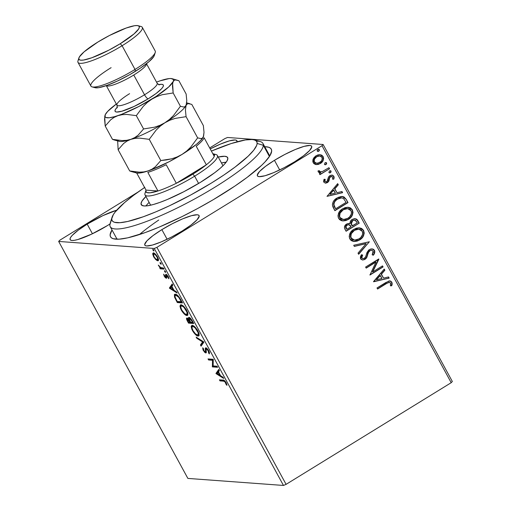 <?xml version="1.0" encoding="UTF-8"?>
<svg xmlns="http://www.w3.org/2000/svg" width="511" height="511" viewBox="0 0 511 511"><rect width="100%" height="100%" fill="white"/><g stroke="black" fill="none" stroke-linecap="round" stroke-linejoin="round"><path stroke-width="0.77" d="M220.771 195.164A91.546 16.882 151.4 0 1 113.468 238.79A91.546 16.882 151.4 0 1 112.018 229.969L110.127 234.817L110.402 236.548L111.462 237.858L113.276 238.739L119.133 239.167L127.75 237.826L145.092 232.607L158.953 227.197L181.865 216.69L197.7 208.482L213.272 199.686L234.836 186.106L247.215 177.317L261.6 165.353L265.088 161.846L269.897 155.766L271.667 151.122L271.386 149.391L270.332 148.075L268.511 147.2L264.73 146.708A91.546 16.882 151.4 0 1 271.36 152.706A91.546 16.882 151.4 0 1 220.771 195.164M161.866 229.631L167.11 239.244L161.866 229.631L152.942 235.654L146.913 240.873L144.69 244.494L145.137 245.523L146.619 245.963L152.406 245.063L161.169 241.92L171.575 237.021L182.031 231.113A30.896 5.698 151.4 0 1 144.824 245.159A30.896 5.698 151.4 0 1 161.866 229.631A30.896 5.698 151.4 0 1 199.073 215.578A30.896 5.698 151.4 0 1 182.031 231.113L190.961 225.089L196.99 219.864L199.207 216.242L198.76 215.22L197.278 214.773L191.491 215.68L182.734 218.817L172.328 223.716L161.866 229.631M274.445 160.32L279.689 169.933L274.445 160.32L265.516 166.343L259.486 171.562L257.269 175.184L257.716 176.212L259.198 176.653L264.985 175.752L273.743 172.609L284.148 167.71L294.611 161.802A30.896 5.698 151.4 0 1 257.403 175.848A30.896 5.698 151.4 0 1 274.445 160.32A30.896 5.698 151.4 0 1 311.653 146.267A30.896 5.698 151.4 0 1 294.611 161.802L303.534 155.778L309.564 150.553L311.787 146.932L311.34 145.91L309.858 145.463L304.071 146.37L295.307 149.506L284.908 154.405L274.445 160.32M116.808 210.187L102.954 215.597L87.183 224.137L92.427 233.751L87.183 224.137L78.26 230.161L72.223 235.379L70.601 237.43L70.007 239.001L70.454 240.029L71.936 240.47L74.389 240.317L77.723 239.57L91.578 234.159L107.348 225.619A30.896 5.698 151.4 0 1 70.141 239.665A30.896 5.698 151.4 0 1 87.183 224.137A30.896 5.698 151.4 0 1 116.661 210.225M117.198 239.225A86.966 16.039 151.4 0 1 116.693 238.548L110.235 226.699A86.966 16.039 151.4 0 1 109.859 224.84L111.743 218.797A82.386 15.189 151.4 0 1 112.018 217.354A82.386 15.189 151.4 0 1 144.587 187.499M158.736 220.037A86.966 16.039 -28.6 0 0 139.401 234.555M187.876 478.417L58.663 241.435L154.265 248.467L283.471 485.45L187.876 478.417L283.471 485.45L154.265 248.467L58.663 241.435L59.793 240.227L138.066 192.034L59.793 240.227L58.663 241.435L187.876 478.417M153.651 252.728L152.68 253.935L153.434 253.475L153.543 254.312L153.434 253.475L152.68 253.935L153.613 256.752L153.958 256.541L153.613 256.752L156.89 260.508L158.04 260.77L158.506 259.946L157.037 256.145L154.277 253.277L153.153 253.034L152.7 253.699L153.734 256.969L155.81 259.665L156.283 259.377L155.81 259.665L158.18 260.706M164.076 269.093L163.494 268.026L160.454 267.483L158.289 265.094L160.237 267.79L159.675 267.745L160.256 268.812L164.076 269.093L163.494 268.026L160.805 267.675L158.289 265.094L160.237 267.79L159.675 267.745L160.256 268.812L164.076 269.093M164.203 276.176L165.379 277.741L166.452 278.265L166.311 275.621L166.79 275.493L168.937 278.808L168.119 276.4L166.388 274.49L165.532 274.637L165.711 277.211L163.629 274.164L164.203 276.176L164.548 275.966L164.203 276.176L166.311 278.271L166.714 277.978L166.535 275.397L168.937 278.808L168.26 276.655L165.934 274.33L165.532 274.637L165.711 277.211L163.629 274.164L164.203 276.176M180.779 299.733L177.381 295.237L175.58 294.279L174.379 294.617L174.558 297.191L177.304 302.557L182.529 302.94L180.779 299.733C178.575 296.029 176.768 294.202 175.343 294.247L174.628 294.381L174.558 297.191L177.304 302.557L182.529 302.94L180.779 299.733M188.968 317.369C188.335 317.305 188.291 318.002 188.821 319.452L189.242 319.19L188.821 319.452L187.007 318.072C186.189 318.027 186.336 319.062 187.448 321.163L187.831 320.927L187.448 321.163L188.508 323.118L189.262 322.658L193.445 322.965L189.262 322.658L188.508 323.118L193.739 323.501L190.986 318.858L188.872 317.369L188.444 318.066L188.821 319.452L187.358 318.168L186.502 318.442L188.508 323.118L193.739 323.501L192.232 320.736C190.929 318.57 189.843 317.446 188.968 317.369L188.674 317.427M203.883 342.115L196.147 337.119L196.773 338.276L202.573 341.929L200.44 345.002L201.072 346.158L203.787 341.936L196.147 337.119L196.773 338.276L202.573 341.929L200.44 345.002L201.072 346.158L203.883 342.115M217.028 366.215L213.138 365.927L213.259 359.303L208.028 358.92L208.609 359.98L212.512 360.268L212.378 366.892L217.609 367.281L217.028 366.215L213.138 365.927L213.259 359.303L208.028 358.92L208.609 359.98L212.512 360.268L212.378 366.892L217.609 367.281L217.028 366.215M223.492 381.149L224.961 381.787L226.296 384.751L226.993 385.32L226.175 382.752L224.272 380.452L219.43 379.833L220.011 380.893L223.492 381.149L224.24 380.689L220.765 380.433L220.011 380.893L223.492 381.149C223.952 380.874 224.674 381.404 225.645 382.726L226.296 384.751L226.993 385.32L226.175 382.752C224.751 380.625 223.677 379.737 222.962 380.095L219.43 379.833L220.011 380.893L220.765 380.433L220.477 379.909L220.765 380.433L224.24 380.689L223.492 381.149M216.051 373.63L223.697 378.447L223.064 377.284L220.611 375.745L218.497 371.861L219.398 370.564L218.765 369.408L216.051 373.63L216.702 372.992L216.051 373.63L223.697 378.447L223.064 377.284L220.611 375.745L218.497 371.861L219.398 370.564L218.765 369.408L215.955 373.452L218.957 369.753L216.798 373.164L216.051 373.63M205.792 347.863L205.358 350.041L206.022 349.633L205.358 350.041L205.556 351.312L206.169 350.936L205.23 351.907L203.806 350.463L203.467 348.662L202.695 347.806L203.263 350.412L203.659 350.169L203.263 350.412L205.831 352.973L206.329 352.488L206.042 349.243L206.993 348.547L206.367 348.93L208.303 350.929L208.686 350.693L208.303 350.929L208.616 353.031L209.491 352.718L208.616 353.031L209.35 353.912L208.801 350.891L206.061 347.927L205.237 348.483L205.556 351.447L205.23 351.907L203.895 350.623L203.467 348.662L202.695 347.806L203.033 349.952L204.694 352.322L205.722 352.954L206.272 352.711L206.022 349.409L206.463 348.943L208.188 350.718L208.616 353.031L209.35 353.912L209.44 352.462L208.801 350.891C207.587 348.949 206.585 347.946 205.792 347.863L205.511 347.921M199.035 335.612L198.108 336.072L198.747 335.944L197.923 330.936C195.617 327.315 193.739 325.481 192.283 325.437L191.625 325.564L192.475 330.617L192.858 330.381L192.475 330.617C194.78 334.22 196.658 336.04 198.108 336.072L199.098 335.472L198.939 333.268L197.565 330.317L195.553 327.615L193.375 325.794L191.849 325.469L191.171 326.58L191.861 329.384L193.535 332.316L195.63 334.699L197.859 336.04L198.856 335.612L195.528 333.907L192.979 330.611C191.676 327.73 191.638 326.357 192.864 326.497L194.02 326.12M187.824 315.051L186.898 315.511L187.537 315.383L186.713 310.381C184.407 306.753 182.529 304.92 181.073 304.875L180.415 305.01L181.264 310.062L181.648 309.819L181.264 310.062C183.57 313.665 185.448 315.479 186.898 315.511L187.888 314.91L187.729 312.706L186.355 309.755L184.343 307.054L182.165 305.239L180.639 304.914L179.961 306.025L180.651 308.823L182.325 311.761L184.42 314.144L186.387 315.408L187.646 315.051L184.618 313.607L181.775 310.049C180.466 307.168 180.428 305.802 181.654 305.942L182.81 305.565M169.473 288.204L177.119 293.02L176.487 291.858L174.04 290.318L171.92 286.435L172.82 285.138L172.188 283.982L169.473 288.204L170.131 287.565L169.473 288.204L177.119 293.02L176.487 291.858L174.04 290.318L171.92 286.435L172.82 285.138L172.188 283.982L169.377 288.025L172.379 284.327L170.227 287.738L169.473 288.204M165.538 272.433L165.494 271.577L164.574 270.658L164.625 271.513L165.213 271.149L164.625 271.513L165.538 272.433L165.436 271.475L164.504 270.664L164.74 271.711L165.641 272.414M161.093 264.276L161.048 263.427L160.128 262.507L160.179 263.363L160.767 262.999L160.179 263.363L161.093 264.276L160.991 263.325L160.058 262.513L160.294 263.561L161.195 264.257M153.849 250.984L153.798 250.135L152.885 249.215L152.93 250.071L153.517 249.707L152.93 250.071L153.849 250.984L153.741 250.032L152.815 249.221L153.051 250.269L153.952 250.965M452.337 381.487L323.124 144.498L227.529 137.472L323.124 144.498L322 145.712L451.207 382.694L286.09 484.351L156.883 247.362L322 145.712L156.883 247.362L154.265 248.467L156.883 247.362L286.09 484.351L283.471 485.45L286.09 484.351L451.207 382.694L322 145.712L323.124 144.498L452.337 381.487L451.207 382.694L452.337 381.487M316.366 164.606L318.423 164.395L321.157 162.964L323.073 160.588L323.623 158.595L323.144 156.596L321.758 155.165L319.854 154.686L317.899 154.922L315.638 156.034L313.76 157.931L312.892 159.815L312.853 161.795L313.786 163.507L315.428 164.453L316.366 164.606L320.333 163.539C323.073 161.891 324.012 159.579 323.144 156.596L320.071 154.699L316.079 155.746L313.23 158.876L313.211 162.715L316.366 164.606M329.55 168.758L328.969 167.691L322.358 171.543L320.078 171.779L319.381 170.725L318.085 170.846L318.104 171.619L319.011 172.565L320.787 172.731L319.375 173.599L319.95 174.666L329.55 168.758L319.867 174.513L329.55 168.758L328.969 167.691L322.358 171.543L320.589 171.881L319.471 171.306L319.381 170.725L318.085 170.846L318.193 171.856L320.787 172.731L319.375 173.599L319.95 174.666L329.55 168.758M323.802 182.14L325.481 183.168L327.794 182.357L328.963 180.875L329.697 177.528L331.058 176.455L332.725 177.055L332.514 179.137L333.734 179.201L334.162 177.713L333.843 176.212L332.457 175.164L330.342 175.407L328.554 176.94L327.014 181.424L325.807 181.839L325.105 181.558L324.811 180.849L325.213 179.361L324.051 179.246L323.584 181.431L323.802 182.14L325.475 183.162L327.423 182.612L328.714 181.36L329.697 177.528L331.626 176.41L332.725 177.055L332.514 179.137L333.734 179.201L333.843 176.212L332.022 175.094L329.844 175.675L328.554 176.94L327.525 180.785L326.797 181.577L325.794 181.839L324.945 181.348L325.213 179.361L324.051 179.246L323.802 182.14M346.254 199.399L343.973 196.914L341.367 196.499L338.154 197.393L334.603 199.903L333.166 201.826L332.399 204.739L332.904 206.878L334.871 210.692L348.004 202.605L346.254 199.399L347.71 202.586L346.254 199.399L342.325 196.492L336.966 198.044C334.188 199.539 332.667 201.864 332.412 205.02L334.871 210.692L348.004 202.605L334.788 210.538L347.71 202.586L346.254 199.399M359.214 223.166L357.502 220.056L356.327 219.002L354.417 218.663L352.2 219.436L350.469 221.206L350.035 223.684L347.359 223.697L344.925 225.67L344.459 227.88L346.081 231.253L359.214 223.166L345.998 231.1L359.214 223.166L357.706 220.401L355.062 218.663L352.2 219.436C350.629 220.394 349.901 221.806 350.035 223.684L348.994 223.422L346.535 224.112C344.478 225.402 343.967 227.133 345.014 229.298L346.081 231.253L359.214 223.166M369.364 241.773L353.714 245.254L354.347 246.411L366.144 243.638L358.013 253.137L358.645 254.293L369.364 241.773L358.518 254.069L369.364 241.773L353.714 245.254L354.347 246.411L366.144 243.638L358.013 253.137L358.645 254.293L369.364 241.773M382.503 265.88L372.73 271.897L378.734 258.968L365.601 267.055L366.183 268.115L375.975 262.086L369.951 275.027L383.084 266.94L382.503 265.88L372.73 271.897L378.868 259.211L365.601 267.055L366.183 268.115L375.975 262.086L369.951 275.027L383.084 266.94L382.503 265.88M386.322 283.65L388.411 282.519L389.887 282.487L390.66 283.439L390.455 285.828L391.758 285.745L392.186 283.969L391.854 282.2L390.602 281.063L388.935 280.993L377.003 287.968L377.584 289.028L386.022 283.631L377.501 288.875L386.022 283.631L389.376 282.366L390.513 283.043L390.455 285.828L391.758 285.745L391.854 282.2L389.867 280.909L385.875 282.506L377.003 287.968L377.584 289.028L386.322 283.65M373.624 281.765L389.171 278.112L388.539 276.949L383.557 278.125L381.436 274.241L384.872 270.23L384.24 269.067L373.522 281.587L389.171 278.112L388.539 276.949L383.557 278.125L381.436 274.241L384.872 270.23L384.24 269.067L373.624 281.765M371.401 250.23L369.594 250.658L371.548 250.23L373.177 251.246L372.168 254.759L373.305 255.213C374.652 253.763 375.048 252.134 374.48 250.339L373.464 249.291L372.091 248.895L370.66 249.023L368.744 250.026L367.051 252.396L365.518 257.135L363.781 258.604L362.452 258.464L361.986 257.946L361.96 256.439L362.663 255.059L361.398 254.727L360.479 256.663L360.427 258.272L361.009 259.281L362.682 260.01L364.771 259.505L366.406 258.1L368.597 252.179L370.309 250.467L371.669 250.243L373.049 251.042L373.362 252.179L372.168 254.759L373.305 255.213L374.78 252.274L374.723 250.946L374.18 250.313C374.748 252.115 374.359 253.737 373.004 255.187L373.745 254.082M359.112 227.829L363.602 230.384L359.259 227.842L353.804 229.337C349.978 231.604 348.655 234.811 349.837 238.969L354.034 241.467L359.661 239.934L360.804 239.142L363.449 235.884L364.222 233.137L363.602 230.384L361.641 228.455L359.003 227.823L356.308 228.187L353.216 229.726L350.693 232.179L349.192 236.191L349.537 238.324L350.693 240.081L352.181 241.032L354.462 241.486L357.157 241.083L359.661 239.934L353.887 241.454M347.902 207.274L352.392 209.829L348.055 207.281L342.594 208.782C338.767 211.043 337.445 214.256 338.633 218.414L342.83 220.905L348.457 219.379L349.594 218.58L352.239 215.329L353.012 212.582L352.392 209.829L350.437 207.894L347.793 207.268L345.097 207.626L342.006 209.165L339.483 211.624L337.982 215.636L338.327 217.763L339.483 219.526L341.335 220.611L343.251 220.924L345.947 220.522L348.457 219.379L342.683 220.893M327.046 196.339L342.594 192.685L341.961 191.523L336.979 192.698L334.865 188.815L338.301 184.803L337.669 183.647L327.046 196.339L342.594 192.685L341.961 191.523L336.979 192.698L334.865 188.815L338.301 184.803L337.669 183.647L327.046 196.339M330.189 170.7L331.071 171.134L330.342 170.7L329.493 170.923L328.88 172.482L329.621 172.922L331.064 172.028L330.758 170.815L329.493 170.923L328.88 172.482L329.614 172.922L330.457 172.692L329.474 172.903M325.743 162.543L326.625 162.983L325.903 162.549L325.047 162.766L324.44 164.331L325.175 164.772L326.618 163.878L326.312 162.664L325.047 162.766L324.44 164.331L325.168 164.772L326.018 164.542L325.028 164.753M318.5 149.25L319.381 149.691L318.653 149.257L317.804 149.474L317.19 151.039L317.931 151.48L319.369 150.585L319.068 149.372L317.804 149.474L317.197 150.145L317.19 151.039L317.925 151.48L318.768 151.25L317.778 151.46M224.91 138.57L209.676 147.947L224.91 138.57L227.529 137.472L224.91 138.57M237.047 141.803L236.65 140.416L235.175 139.969L229.388 140.876L220.624 144.013L210.206 148.918A30.896 5.698 151.4 0 1 236.97 140.774A30.896 5.698 151.4 0 1 237.047 141.803M107.348 225.619L109.98 223.959A30.896 5.698 151.4 0 1 107.348 225.619M256.375 141.125A86.966 16.039 151.4 0 1 262.941 143.438L269.406 155.287A86.966 16.039 151.4 0 1 269.699 156.079A86.966 16.039 -28.6 0 0 268.051 153.964M389.721 280.903L391.854 282.2L391.758 285.745L390.461 285.79L391.464 285.726L391.848 283.037L391.03 281.491L389.356 280.878M389.216 282.359L386.022 283.631L389.267 282.372M391.848 283.037L391.739 282.596M384.068 269.271L384.872 270.23L381.142 274.215L383.557 278.125L381.142 274.215L384.572 270.204L384.068 269.271M388.283 277.013L389.171 278.112L373.579 281.682L388.871 278.086L388.283 277.013M380.043 275.499L376.441 279.709L380.043 275.499L376.441 279.709L380.337 275.525L381.96 278.495L376.741 279.728L381.96 278.495L380.043 275.499M382.292 266.014L383.084 266.94L369.868 274.873L382.784 266.921L382.292 266.014M375.674 262.066L366.1 267.962L375.674 262.066M378.523 259.103L378.868 259.211L372.436 271.871L378.523 259.103M368.795 251.821L369.894 250.677L368.495 251.802L367.364 254.855L368.795 251.821M366.745 257.57L367.658 254.874L366.745 257.57L364.745 259.326L366.745 257.57M362.363 255.04L361.686 257.927L362.663 255.059L361.373 254.778L362.663 255.059L361.398 254.727L360.632 258.764L362.638 260.01L365.046 259.345L362.497 259.997M371.906 248.883L374.48 250.339L372.053 248.895L369.332 249.604L366.349 254.516L365.755 256.631L364.407 258.317L363.123 258.668L361.686 257.927L362.976 258.655M374.141 253.322L374.493 251.252L373.739 249.713M373.164 249.272L372.5 248.998M363.123 258.668L361.89 258.215L361.507 257.174M361.667 256.42L362.171 255.372M364.19 259.62L366.444 257.55L367.837 253.277M367.831 253.284L369.274 250.888L371.369 250.224M365.844 243.619L354.302 246.328L365.844 243.619M359.661 239.934C363.43 237.679 364.745 234.498 363.602 230.384L363.302 230.365C364.445 234.479 363.129 237.66 359.367 239.915L359.661 239.934M353.484 241.422L354.168 241.46M355.713 241.333L358.16 240.56M356.295 241.211L356.863 241.058M358.748 240.266L361.545 238.171M363.002 236.159L363.672 234.517M363.909 233.297L363.806 231.694L362.912 229.758M362.471 229.247L360.907 228.238M360.076 227.983L359.386 227.861M354.596 240.1L352.469 239.589L351.006 238.318L350.405 236.421L350.738 234.262L352.328 231.777L354.078 230.384L356.103 229.452L358.901 229.19M358.684 229.164L354.078 230.384L358.837 229.171L362.273 231.253C363.161 234.543 362.095 237.085 359.08 238.873L354.634 240.113L351.159 238.094C350.278 234.766 351.351 232.205 354.378 230.404L354.078 230.384C351.051 232.179 349.978 234.747 350.865 238.075L354.481 240.1M348.853 223.416L350.035 223.684L348.853 223.416M354.909 218.657L357.706 220.401L358.92 223.147L356.953 219.717L354.902 218.657M354.442 220.024L352.481 220.477L351.044 223.594L351.817 225.383L351.344 223.614L352.782 220.496L354.596 220.03L356.627 221.717L357.291 222.93L352.105 225.919L351.044 223.594L351.268 221.787L352.737 220.337L354.704 220.075M348.764 224.668L350.137 225.294L351.057 226.769L346.848 229.362L345.966 226.494L347.135 225.159L348.764 224.668L346.841 225.134C345.608 225.9 345.315 226.929 345.947 228.238L346.247 228.257C345.608 226.954 345.909 225.919 347.135 225.159L348.892 224.674L351.057 226.769L346.848 229.362L345.755 227.823L345.672 226.475L346.841 225.134L348.464 224.648M348.457 219.379C352.22 217.124 353.535 213.943 352.392 209.829L352.092 209.804C353.235 213.917 351.919 217.098 348.157 219.353L348.457 219.379M342.274 220.861L342.958 220.899M344.51 220.771L346.95 220.005M347.537 219.711L350.335 217.609M351.792 215.597L352.469 213.956M352.699 212.742L352.596 211.132L351.702 209.197M351.261 208.686L349.703 207.677M348.866 207.421L348.176 207.3M343.386 219.545L341.259 219.027L339.796 217.756L339.195 215.866L339.528 213.707L341.118 211.222L342.875 209.823L344.893 208.89L347.691 208.635M347.474 208.603L342.875 209.823L347.627 208.609L351.063 210.692C351.951 213.988 350.885 216.523 347.87 218.318L343.424 219.551L339.949 217.533C339.068 214.205 340.141 211.643 343.168 209.849L342.875 209.823C339.841 211.624 338.767 214.186 339.655 217.514L343.271 219.538M342.178 196.486L345.608 198.779M345.212 198.223L343.679 196.895M343.066 196.658L342.389 196.511M333.862 205.665L335.638 208.801L333.958 204.815C334.066 202.235 335.261 200.331 337.547 199.105L341.623 197.885L343.571 198.594L346.081 202.375L335.638 208.801L334.175 206.482M333.83 203.008L335.203 200.734L337.247 199.086C334.961 200.306 333.766 202.209 333.664 204.796L333.677 203.685M341.482 197.878L337.547 199.105L339.777 197.993M340.684 197.866L341.367 197.866M337.49 183.851L338.301 184.803L334.564 188.789L336.979 192.698L334.564 188.789L338.001 184.778L337.49 183.851M341.712 191.587L342.594 192.685L327.002 196.256L342.3 192.66L341.712 191.587M333.466 190.073L329.87 194.282L333.466 190.073L329.87 194.282L333.766 190.098L335.388 193.069L330.163 194.301L335.388 193.069L333.466 190.073M325.794 181.839L324.549 181.086L324.913 179.342L324.044 179.252L325.213 179.361L324.645 181.322L325.641 181.82M331.863 175.088L333.843 176.212L333.734 179.201L332.514 179.131L333.434 179.176L333.728 178.46M331.486 176.404L330.176 176.685L329.397 177.502L328.714 181.36L327.423 182.612L325.322 183.149M325.475 183.162L328.151 181.712L329.397 177.502L330.176 176.685L331.383 176.391M325.692 183.123L326.19 183.021M329.141 178.358L329.218 178.007M333.804 176.921L333.204 175.72L331.684 175.069M330.457 172.692L331.071 171.134L330.457 172.692M329.621 172.922L330.764 172.009L330.342 170.7M330.508 172.386L330.764 172.009M320.486 172.712L319.726 172.737L320.486 172.712M320.544 171.862L319.432 171.581L319.081 170.7L319.171 171.281L320.442 171.862M328.758 167.825L329.25 168.732L328.758 167.825M326.018 164.542L326.625 162.983L326.018 164.542M325.175 164.772L326.318 163.852L325.903 162.549M326.069 164.235L326.318 163.852M320.512 154.788L322.85 156.577C323.712 159.553 322.773 161.872 320.033 163.52L316.066 164.58L319.579 163.782L322.249 161.457M322.773 160.569L323.099 159.79M323.278 159.049L322.85 156.577L321.157 154.999M315.785 163.201L314.303 162.294L313.799 160.454L314.68 158.308L316.699 156.596M317.031 156.423L319.912 156.015M316.628 163.303L316.207 163.271M319.592 155.957L316.373 156.781L319.745 155.97L321.968 157.324C322.556 159.56 321.821 161.272 319.758 162.472L316.699 163.309L314.393 161.993C313.85 159.745 314.61 158.014 316.667 156.8L316.373 156.781C314.31 157.988 313.55 159.719 314.093 161.968L316.545 163.296M318.768 151.25L319.381 149.691L318.768 151.25M317.931 151.48L319.075 150.56L318.653 149.257M318.819 150.943L319.075 150.56M354.378 230.404L357.476 229.228L359.661 229.305L361.596 230.346L362.669 232.313L362.542 234.587L360.823 237.494L358.594 239.154L355.988 240.055L354.021 240.029L352.29 239.333L350.77 237.021L351.306 233.648L354.378 230.404M352.111 225.402L351.287 223.154L351.798 221.416L353.305 220.235L355.535 220.33L357.291 222.93L352.405 225.939L352.111 225.402M343.168 209.849L346.266 208.667L348.451 208.744L350.386 209.791L351.466 211.758L351.332 214.026L349.613 216.932L347.384 218.593L344.778 219.494L341.559 219.053L340.262 218.012L339.56 216.46L340.096 213.093L343.168 209.849M335.638 208.801L333.958 204.815L334.13 203.033L334.941 201.443L336.819 199.59L339.63 198.134L341.661 197.891L343.571 198.594L346.081 202.375L335.638 208.801M316.667 156.8L318.743 156.015L320.212 156.04L321.515 156.724L322.237 158.046L321.847 160.307L320.94 161.533L317.816 163.252L315.479 163.015L314.131 161.259L314.572 158.991L316.667 156.8M226.839 384.419L226.296 384.751L226.839 384.419M226.379 383.154L225.945 383.416L226.379 383.154M226.022 382.49L225.645 382.726L226.022 382.49M220.471 375.476L219.966 375.163L220.471 375.476M217.347 373.515L216.798 373.164L217.347 373.515M217.264 373.637L218.593 372.04L218.21 372.276L219.832 375.246L220.215 375.01L219.832 375.246L217.264 373.637L218.21 372.276L219.832 375.246L217.264 373.637M217.316 366.738L213.132 366.432L212.378 366.892L213.132 366.432L212.257 366.668L213.004 366.208L213.259 359.808L212.512 360.268L213.259 359.808L209.363 359.52L208.609 359.98L209.363 359.52L209.076 358.997L209.363 359.52L213.259 359.808L213.132 366.432L217.316 366.738M206.042 349.243L206.367 348.93M205.831 352.973L206.329 352.488M206.329 352.456L205.454 351.868M205.556 351.312L205.23 351.907M206.067 351.44L206.303 350.853M206.054 349.205L206.003 347.908M206.048 347.748L206.112 349.575M201.634 345.347L201.193 344.535L200.44 345.002L203.244 341.591L201.193 344.535L201.634 345.347M203.186 341.552L202.573 341.929L203.186 341.552M197.387 337.899L196.773 338.276L197.387 337.899M191.964 326.848L192.079 325.437M197.201 334.897L199.079 335.612M192.251 325.2L191.925 326.133M199.149 333.638L198.894 334.366M193.433 326.044L192.864 326.497C194.033 326.523 195.547 327.998 197.406 330.936L197.789 330.7L197.406 330.936C198.702 333.792 198.741 335.146 197.521 335.012C196.358 334.986 194.844 333.517 192.979 330.611L192.008 328.005L192.238 326.676L193.273 326.58L195.17 327.902L198.211 332.789L198.14 334.833L197.329 334.98M193.822 326.069L192.864 326.497M199.111 333.958L197.521 335.012M189.262 322.658L188.974 322.128L189.262 322.658M188.144 318.711L187.39 319.171L188.629 319.822L189.849 321.675L190.233 321.438L189.849 321.675L190.143 322.217L190.526 321.981L188.47 322.096L187.594 319.139L190.143 322.217L188.47 322.096L187.333 319.803L187.23 318.117M189.383 318.449L189.198 317.408M189.204 317.376L189.396 318.5M187.25 317.983L187.537 319.381M188.872 318.902L189.383 319.362M187.594 319.139L188.195 318.768L187.454 319.145M190.68 322.256L189.524 320.033L189.549 318.43L190.194 318.034L189.549 318.43L191.957 321.183L192.347 320.946L191.957 321.183L192.621 322.396L193.011 322.16L190.68 322.256L189.274 319.33L189.549 318.43L191.018 319.637L192.621 322.396L190.68 322.256M190.137 317.989L189.549 318.43M180.76 306.287L180.868 304.875M185.991 314.335L187.869 315.051M181.041 304.639L180.715 305.578M187.946 313.077L187.684 313.811M181.782 305.661L182.401 305.476L181.654 305.942C182.823 305.961 184.337 307.437 186.196 310.375L186.579 310.139L186.196 310.375C187.492 313.23 187.531 314.591 186.317 314.45C185.148 314.425 183.634 312.962 181.775 310.049L180.798 307.443L181.028 306.121L182.063 306.025L183.96 307.341L187 312.234L186.93 314.271L186.119 314.425M182.612 305.514L181.654 305.942M187.901 313.396L186.317 314.45M182.235 302.403L178.052 302.097L177.304 302.557L178.052 302.097L177.764 301.573L178.052 302.097L182.235 302.403M176.55 300.225L176.161 300.468L176.55 300.225M175.069 296.872L174.558 297.191L175.069 296.872M175.037 295.863L175.075 294.247M175.126 294.157L175.056 295.926M175.816 295.313L176.959 294.898M181.411 301.841L177.26 301.535L175.356 297.785C174.781 295.933 174.966 295.109 175.925 295.313L176.672 294.847L175.925 295.313C176.665 295.237 177.726 296.08 179.106 297.843L179.502 297.6L179.106 297.843L180.792 300.698L181.175 300.462L180.792 300.698L181.411 301.841L181.801 301.605L177.26 301.535L175.126 297.121L175.069 295.773L175.925 295.313L178.626 297.204L181.411 301.841M176.915 294.885L175.925 295.313M173.893 290.05L173.395 289.737L173.893 290.05M170.776 288.089L170.227 287.738L170.776 288.089M170.687 288.21L172.015 286.614L171.632 286.85L173.255 289.82L173.638 289.584L173.255 289.82L170.687 288.21L171.632 286.85L173.255 289.82L170.687 288.21M166.311 275.589L165.73 275.946L166.311 275.589M166.273 274.298L166.484 275.48L166.286 274.177M166.011 274.343L165.532 274.637L166.011 274.343M165.934 274.33L165.532 274.637M168.783 277.843L168.253 278.169L168.783 277.843M168.196 276.534L167.857 276.738L168.196 276.534M167.091 275.052L166.535 275.397L167.091 275.052M166.311 278.271L166.714 277.978M166.727 277.716L165.954 277.103M165.832 276.981L166.873 277.773M165.986 276.464L165.679 276.132M163.782 268.556L161.003 268.352L160.256 268.812L161.003 268.352L160.582 267.579L161.003 268.352L163.782 268.556M160.601 267.566L160.237 267.79L160.601 267.566M158.978 265.656L158.595 265.892L158.978 265.656M157.727 260.802L158.436 260.367L157.727 260.802C158.825 260.904 158.774 259.652 157.567 257.039C155.912 254.401 154.546 253.054 153.479 253.002L153.032 253.086M158.442 260.335L157.184 259.735M157.126 259.697L158.48 260.335M154.386 253.724L154.788 253.616M154.086 256.79C153.236 254.868 153.223 253.961 154.06 254.063C154.839 254.076 155.855 255.059 157.101 257.007L157.433 256.803L157.101 257.007C157.969 258.936 157.988 259.844 157.152 259.735C156.366 259.722 155.344 258.738 154.086 256.79L153.504 254.376L154.207 254.088L155.395 254.797L157.426 257.672L157.567 259.614L155.804 258.994L154.086 256.79M154.763 253.603L154.06 254.063M158.404 259.045L157.152 259.735M262.941 143.438A86.966 16.039 151.4 0 1 263.325 145.296A86.966 16.039 -28.6 0 0 260.15 141.534L254.12 139.88A82.386 15.189 151.4 0 1 257.129 143.438L263.325 145.296L269.431 156.5L263.325 145.296A86.966 16.039 151.4 0 1 189.932 201.481A86.966 16.039 151.4 0 1 110.235 226.699M112.018 217.354L110.152 223.32A86.966 16.039 -28.6 0 0 109.859 224.84A86.966 16.039 151.4 0 1 110.868 221.602M144.83 187.333L133.703 195.24L124.518 202.612L115.147 212.033L113.321 214.62L111.743 218.797L111.998 220.35L112.957 221.531L114.598 222.317L119.881 222.694L127.641 221.48L143.265 216.773L155.746 211.899L169.326 205.837L190.622 195.049L211.382 183.059L224.035 174.909L235.169 166.995L248.103 156.232L253.724 150.202L256.688 145.354L257.129 143.438L256.873 141.886L255.915 140.71L254.274 139.918L251.955 139.529L245.401 139.95L231.279 143.527L211.382 151.077A82.386 15.189 151.4 0 1 254.12 139.88M227.849 158.614A49.203 9.07 151.4 0 1 186.33 190.405A49.203 9.07 151.4 0 1 141.234 204.675A49.203 9.07 151.4 0 1 141.023 203.621L142.001 205.422L141.023 203.621L141.962 201.13L145.891 196.48A49.203 9.07 151.4 0 0 141.023 203.621L141.745 205.25L144.108 205.959L148.024 205.703L153.338 204.509L159.847 202.413L167.301 199.501L183.871 191.695L200.529 182.28L214.735 172.686L220.222 168.285L224.329 164.376L226.903 161.112L227.849 158.614L227.127 156.986L224.763 156.283L218.229 157.043A49.203 9.07 151.4 0 1 227.638 157.567A49.203 9.07 151.4 0 1 227.849 158.614M226.156 162.217A49.203 9.07 -28.6 0 0 221.461 162.964L226.156 162.217M147.768 203.787L149.123 202.407A49.203 9.07 -28.6 0 0 145.948 205.946M109.859 224.84A86.966 16.039 -28.6 0 0 185.595 203.761A86.966 16.039 -28.6 0 0 263.325 145.296L257.129 143.438A82.386 15.189 151.4 0 1 183.494 198.824A82.386 15.189 151.4 0 1 111.743 218.797L109.859 224.84M145.935 190.328A38.906 7.173 151.4 0 1 146.012 190.105L157.956 190.986L147.839 172.424A38.906 7.173 -28.6 0 0 166.203 164.721L176.321 183.283L166.203 164.721A38.906 7.173 151.4 0 1 147.839 172.424L157.956 190.986A38.906 7.173 -28.6 0 0 176.321 183.283A38.906 7.173 151.4 0 1 157.956 190.986L146.012 190.105L145.801 191.21L146.919 192.596L150.023 192.826L157.956 190.986A38.906 7.173 151.4 0 1 145.935 190.328L144.996 193.311A41.193 7.595 -28.6 0 0 194.646 176.18L192.826 174.155A38.906 7.173 151.4 0 1 176.321 183.283L206.342 164.804L196.218 146.235A38.906 7.173 -28.6 0 0 204.125 137.766L214.25 156.328L204.125 137.766A38.906 7.173 151.4 0 1 196.218 146.235L206.342 164.804L176.321 183.283L192.826 174.155L206.342 164.804A38.906 7.173 -28.6 0 0 214.25 156.328A38.906 7.173 151.4 0 1 206.342 164.804A38.906 7.173 151.4 0 1 192.826 174.155L194.646 176.18A41.193 7.595 -28.6 0 0 216.051 154.571L213.036 153.747A38.906 7.173 151.4 0 1 214.25 156.328L214.154 154.392A41.193 7.595 151.4 0 1 217.373 155.472A41.193 7.595 151.4 0 1 194.646 176.18L198.607 183.449L194.646 176.18A41.193 7.595 151.4 0 1 145.035 194.915A41.193 7.595 151.4 0 1 145.865 191.599M214.154 154.392L212.806 153.69A38.906 7.173 151.4 0 1 213.036 153.747M146.012 190.105L136.686 172.999L146.012 190.105M77.991 62.38L90.913 86.078A36.62 6.752 -28.6 0 0 135.013 69.432L135.338 71.348A34.326 6.33 -28.6 0 0 154.309 55.424L155.248 52.448A36.62 6.752 151.4 0 1 135.013 69.432A36.62 6.752 -28.6 0 0 155.21 51.023L142.288 27.326A36.62 6.752 151.4 0 1 122.091 45.728A36.62 6.752 -28.6 0 0 141.113 26.521L138.098 25.697A34.326 6.33 151.4 0 1 120.264 43.703L122.091 45.728L135.013 69.432L122.091 45.728A36.62 6.752 151.4 0 1 77.991 62.38A36.62 6.752 151.4 0 1 78.879 59.219M78.892 57.973L77.953 60.956A36.62 6.752 -28.6 0 0 122.091 45.728L120.264 43.703A34.326 6.33 151.4 0 1 78.892 57.973A34.326 6.33 151.4 0 1 97.863 42.055L84.111 51.822L79.441 56.83L78.777 58.573L79.275 59.71L80.917 60.202L83.644 60.036L91.884 57.743L108.645 50.27L120.264 43.703L134.016 33.937L138.692 28.929L139.356 27.185L138.851 26.042L137.21 25.55L134.482 25.722L126.243 28.016L109.482 35.483L97.863 42.055A34.326 6.33 151.4 0 1 138.098 25.697M129.59 93.673A22.886 4.222 -28.6 0 0 117.121 105.375A22.886 4.222 -28.6 0 0 144.53 94.771A4.58 1.239 -121.6 0 0 148.177 98.834A27.46 5.065 151.4 0 1 121.471 111.334A27.46 5.065 151.4 0 1 117.396 107.048L115.512 109.335L114.981 110.727L115.384 111.641L116.7 112.037L121.842 111.232L134.157 106.422L148.177 98.834A4.58 1.239 58.4 0 1 144.53 94.771A22.886 4.222 -28.6 0 0 157.152 83.267L146.382 63.517M106.333 85.612A22.886 4.222 151.4 0 0 133.761 75.028L144.53 94.771L133.761 75.028A22.886 4.222 151.4 0 0 146.465 63.734A22.886 4.222 151.4 0 1 133.761 75.028A22.886 4.222 151.4 0 1 106.352 85.631M139.152 26.355A36.62 6.752 151.4 0 1 142.288 27.326M113.998 139.912L119.223 141.349A38.906 7.173 -28.6 0 0 130.861 139.343L135.089 138.372L139.637 138.117L149.244 139.337L160.812 160.55L149.244 139.337L156.13 130.107L160.256 126.128L164.829 122.806A38.906 7.173 151.4 0 1 130.861 139.343L126.977 141.1L123.617 143.495L118.137 149.742L129.698 170.955L118.137 149.742L117.626 140.372L118.137 149.742L123.617 143.495L126.977 141.1L130.861 139.343L135.089 138.372L139.637 138.117L149.244 139.337L156.13 130.107L160.256 126.128L164.829 122.806L169.831 120.232L175.132 118.411L186.074 116.661L185.423 109.967L186.106 105.33A38.906 7.173 -28.6 0 0 186.33 104.761A38.906 7.173 -28.6 0 0 186.343 104.723A38.906 7.173 151.4 0 1 186.106 105.33L187.045 104.116L188.361 103.624L191.797 104.391L203.359 125.604L204.01 132.298L203.582 136.277L202.388 138.142L201.079 138.634L197.642 137.874L186.074 116.661L185.423 109.967L186.106 105.33L187.045 104.116L188.361 103.624L191.797 104.391L203.359 125.604L204.01 132.298L203.333 136.929A38.906 7.173 -28.6 0 0 203.557 136.36A38.906 7.173 -28.6 0 0 203.57 136.322M105.004 115.326L104.563 119.312L105.215 126.045L110.695 119.798L114.062 117.402L117.939 115.646L122.167 114.675L126.715 114.419L136.322 115.639L143.208 106.409L147.309 102.443L151.908 99.108A38.906 7.173 151.4 0 1 117.939 115.646A38.906 7.173 151.4 0 1 105.017 115.288A38.906 7.173 151.4 0 1 105.24 114.713L105.24 114.713A38.906 7.173 151.4 0 1 116.342 104.033L107.68 111.398L105.24 114.713L105.119 116.904L105.93 117.524L109.245 117.766L114.605 116.674L121.637 114.323L138.737 106.55L155.964 96.534L168.7 86.959L174.13 80.419L175.439 79.927L178.876 80.693L186.132 94.005L186.783 100.699L186.355 104.678L185.161 106.55L183.851 107.042L180.415 106.275L173.529 115.505L169.428 119.472L164.829 122.806A38.906 7.173 -28.6 0 0 186.106 105.33A38.906 7.173 151.4 0 1 164.829 122.806L169.831 120.232L175.132 118.411L186.074 116.661L197.642 137.874L190.763 147.098L186.63 151.09L182.057 154.405L177.055 156.979L171.753 158.8L160.812 160.55L155.325 166.797L151.965 169.192L148.088 170.942L143.859 171.92L139.311 172.169L129.698 170.955L133.116 171.722M172.118 78.7A38.906 7.173 151.4 0 1 173.184 81.632A38.906 7.173 151.4 0 1 151.908 99.108L156.883 96.547L162.179 94.72L173.159 92.964L172.501 86.263L172.641 83.632L173.542 80.387L173.306 79.448L171.108 78.534L169.179 78.579L160.486 80.7A38.906 7.173 151.4 0 1 172.118 78.7L178.876 80.693L186.132 94.005L186.783 100.699L186.106 105.33L185.161 106.55L183.851 107.042L180.415 106.275L173.529 115.505L169.428 119.472L164.829 122.806L159.854 125.367L154.558 127.188L143.585 128.951L138.098 135.198L134.738 137.593L130.861 139.343A38.906 7.173 -28.6 0 0 164.829 122.806L159.854 125.367L154.558 127.188L143.585 128.951L138.098 135.198L134.738 137.593L130.861 139.343A38.906 7.173 151.4 0 1 117.881 140.276L117.881 140.276M189.971 103.759L186.707 102.858M166.331 159.937L160.812 160.55L155.325 166.797L151.965 169.192L148.088 170.942A38.906 7.173 -28.6 0 0 182.057 154.405L177.055 156.979L171.753 158.8L166.331 159.937M131.231 171.504L136.456 172.948A38.906 7.173 -28.6 0 0 148.088 170.942L143.859 171.92L139.311 172.169L129.698 170.955L131.519 171.581M135.268 172.201L136.079 172.82L139.394 173.063L144.754 171.971L151.786 169.62L168.886 161.846L182.057 154.405A38.906 7.173 -28.6 0 0 203.333 136.929L202.388 138.142L201.079 138.634L197.642 137.874L190.763 147.098L186.63 151.09L182.057 154.405L196.307 144.46L200.893 140.244L203.563 136.341M104.704 116.674L105.215 126.045L112.471 139.356L122.084 140.576L126.632 140.321L130.861 139.343L126.632 140.321L122.084 140.576L112.471 139.356L115.888 140.123M160.486 80.7L156.526 82.124A38.906 7.173 151.4 0 1 160.486 80.7L164.785 79.716M158.493 84.647L161.725 84.315L163.041 84.705L163.443 85.618L162.913 87.017L161.47 88.837L156.111 93.481L148.177 98.834A27.46 5.065 151.4 0 0 158.493 84.647M174.13 80.419L173.184 81.632L172.641 83.632L173.159 92.964L180.415 106.275L173.159 92.964L162.179 94.72L156.883 96.547L151.908 99.108L147.309 102.443L143.208 106.409L136.322 115.639L143.585 128.951L136.322 115.639L126.715 114.419L122.167 114.675L117.939 115.646L114.062 117.402L110.695 119.798L105.215 126.045L112.471 139.356L114.292 139.982M117.23 107.834L116.968 105.177A22.886 4.222 -28.6 0 0 144.53 94.771A22.886 4.222 -28.6 0 0 156.998 83.069M95.059 87.7L98.719 87.681L106.959 85.388L117.817 80.84L129.634 74.715L140.614 67.95L149.091 61.582L153.766 56.574L154.424 54.83M92.089 86.883L95.103 87.707A34.326 6.33 -28.6 0 0 135.338 71.348L135.013 69.432A36.62 6.752 151.4 0 1 92.089 86.883A36.62 6.752 151.4 0 1 111.111 67.669M206.201 348.962L206.949 348.502M205.403 351.875L206.157 351.408M165.82 277.186L166.573 276.726M166.407 275.423L167.161 274.963M222.981 165.756L217.373 155.472M150.643 205.192L145.035 194.915M116.968 105.177L106.199 85.433M157.152 83.267L159.247 84.928"/></g></svg>
